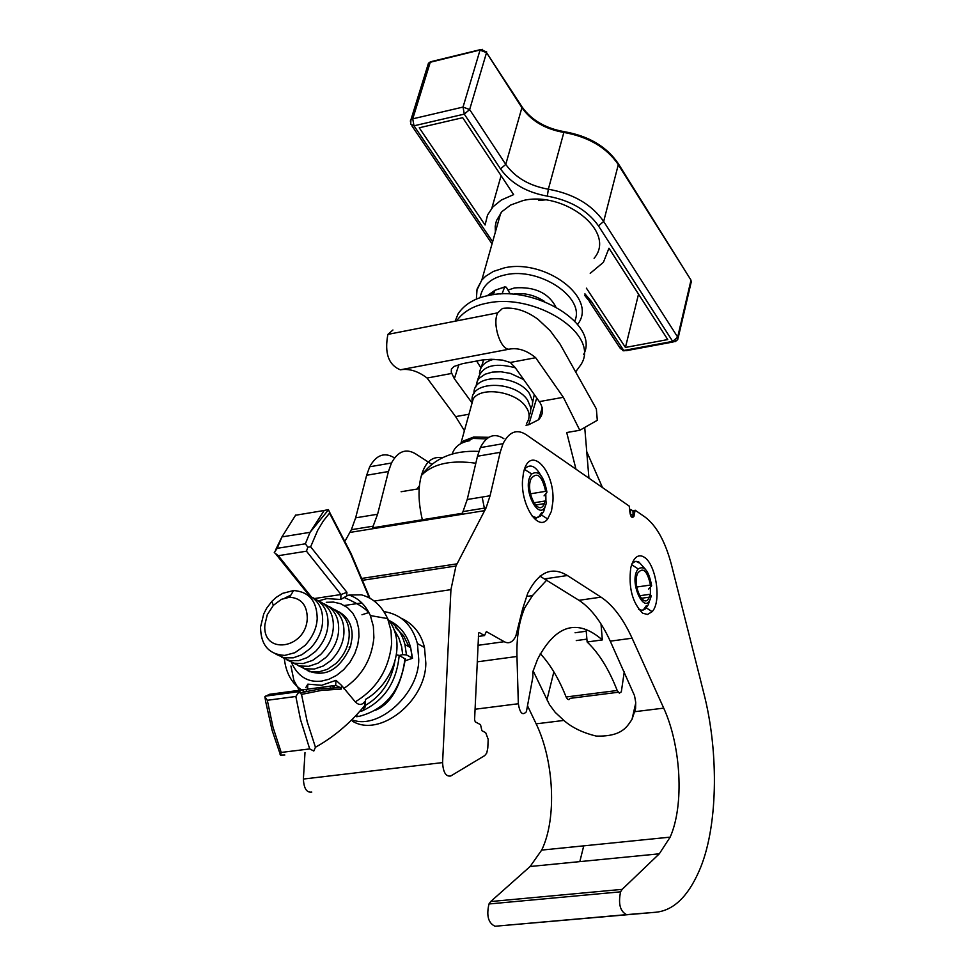 <?xml version="1.0" encoding="UTF-8"?>
<svg xmlns="http://www.w3.org/2000/svg" width="975" height="975" viewBox="0 0 975 975"><rect width="100%" height="100%" fill="white"/><g stroke="black" fill="none" stroke-linecap="round" stroke-linejoin="round"><path stroke-width="1.46" d="M334.303 609.424C344.736 614.482 349.684 623.33 349.172 635.968C348.623 646.011 344.212 655.2 335.936 663.524L327.308 669.362L318.727 671.909L310.708 671.556L303.115 668.18M318.386 600.697C328.867 605.768 333.84 614.664 333.316 627.4C332.78 637.162 328.563 646.206 320.653 654.517L312.622 660.392L303.14 663.573L294.182 663.195L286.955 659.892M323.712 603.622C334.181 608.68 339.154 617.565 338.63 630.264C338.081 640.124 333.803 649.216 325.784 657.54L317.96 663.195L308.746 666.315L299.715 665.998L292.366 662.671M329.026 606.535C339.471 611.593 344.431 620.453 343.919 633.128C343.371 643.073 339.02 652.214 330.878 660.538L323.286 665.974L314.328 669.033L305.224 668.789L297.753 665.425M313.024 597.76C323.529 602.83 328.514 611.739 327.966 624.524C327.442 634.189 323.286 643.183 315.498 651.495L307.247 657.589L298.85 660.599L289.709 660.623L281.519 657.101M260.557 627.047L263.738 613.897L266.65 608.229L271.83 601.404L276.278 597.322L282.652 593.348L293.572 590.521C309.099 591.715 316.972 601.112 317.204 618.711C316.68 628.205 312.634 637.102 305.077 645.413L294.925 652.689L284.785 655.395C268.82 654.481 260.752 645.036 260.557 627.047M264.908 624.561L267.284 614.713L273.353 605.353L281.458 599.32L289.624 597.212C301.238 598.114 307.125 605.158 307.271 618.308C306.15 649.338 261.897 655.553 264.908 624.561M285.041 597.955L290.855 595.128M307.637 594.811C318.155 599.881 323.152 608.814 322.603 621.623C322.079 631.203 317.972 640.148 310.294 648.46L301.848 654.761L293.231 657.832L284.115 657.796L276.059 654.286M309.855 671.836L308.441 670.922M610.265 641.16C601.307 621.758 590.874 608.132 578.967 600.308L601.014 597.139C612.824 605.024 623.196 618.698 632.105 638.198L610.265 641.16L634.542 695.699L635.7 702.305L635.566 708.667L631.983 719.453C627.559 725.424 623.159 736.917 596.188 736.064C582.721 732.773 571.947 727.557 563.867 720.428L555.202 712.347L549.498 704.693L533.13 670.873M601.014 597.139L567.389 575.518C551.728 566.012 538.517 571.923 527.743 593.263L522.624 608.961L515.836 636.09C512.789 642.269 508.913 644.134 504.221 641.696L486.342 631.581L484.514 635.578L479.383 632.617L478.652 632.958L474.581 719.903L475.325 721.902L480.517 724.644L481.906 730.702L485.708 732.713L488.183 739.318L487.805 747.996L486.757 753.041L484.77 755.552L450.718 776.015C445.867 776.783 443.162 772.31 442.589 762.596L450.938 589.643L455.947 566.012L486.111 507.841L490.072 495.751L500.175 452.339L503.015 443.698C509.182 431.645 516.957 428.671 526.305 434.765L629.241 506.11L629.777 511.18C630.411 516.689 631.776 518.468 633.884 516.531L635.139 510.193L645.182 517.152C656.577 525.805 665.34 541.686 671.458 564.805L703.718 692.835C719.44 753.565 717.758 829.42 698.99 871.284C687.728 896.805 673.372 910.455 655.919 912.234L626.584 914.635C620.124 911.406 618.126 903.801 620.575 891.82L622.172 889.358L659.307 853.807L670.154 837.135C684.45 805.009 680.977 745.777 663.719 708.13L632.105 638.198M644.353 557.286L642.769 556.408C637.406 554.324 633.421 558.09 630.788 567.706C628.351 587.523 632.312 602.696 642.683 613.202L647.51 614.482L652.129 611.678C661.928 601.587 655.895 564.293 644.353 557.286M522.478 480.797C521.028 505.087 538.078 532.216 547.645 518.956L551.448 511.253L552.947 501.15C554.812 470.206 529.523 443.345 523.441 472.985L522.478 480.797M503.856 438.665C494.435 432.62 486.598 435.606 480.346 447.622L477.482 456.239L467.22 499.517L462.394 513.264L372.523 527.816L377.593 514.239L388.452 471.522L391.475 463.003C397.995 451.108 406.112 448.098 415.813 453.984L431.827 464.332M419.482 485.708L416.947 489.084M527.475 705.705L536.153 723.84C553.971 760.537 557.054 818.537 541.686 850.09L530.107 866.507L659.307 853.807M305.004 752.542L303.383 779.049C303.895 788.531 306.686 792.87 311.768 792.078M377.593 514.239L355.631 517.847L351.366 529.705L345.04 541.076M539.918 576.152L578.967 600.308M394.217 457.738C384.455 451.9 376.277 454.911 369.683 466.781L366.637 475.264L388.452 471.522M355.631 517.847L366.637 475.264M545.805 493.679L545.927 501.406M545.427 505.55L543.672 511.582L540.321 516.238L536.287 517.64L532.204 516.189M524.562 468.999C529.852 463.637 535.153 465.587 540.467 474.874M632.032 563.465L635.322 561.429L638.783 561.905L645.34 569.193M650.325 587.206L650.447 594.409M649.752 599.991L648.302 604.707L645.365 608.936L641.989 610.289L638.576 609.241M579.82 861.62L583.745 845.849M655.919 912.234L495.068 926.25C488.317 923.13 486.281 915.708 488.975 903.971L490.681 901.546L530.107 866.507M545.269 500.967L546.512 502.137C541.149 527.158 520.077 487.561 531.728 473.96C538.785 469.889 543.855 475.971 546.951 492.204L545.647 491.327C542.051 475.788 537.237 471.51 531.204 478.493C524.952 491.047 538.529 517.92 544.403 503.612L545.269 500.967L533.837 502.82M546.951 492.204L544.074 495.873M534.568 518.773L538.602 517.055L541.747 512.533M530.437 493.813L545.647 491.327M646.401 605.572L643.147 610.118M636.163 561.32L638.527 562.733M648.607 588.997L651.641 585.804L650.483 585.037L636.748 587.023M650.483 585.037C647.266 570.655 643 566.707 637.687 573.166C631.946 584.939 643.914 610.545 649.301 597.163L650.203 594.25L651.203 595.871C646.084 619.259 627.668 581.563 638.174 568.937C644.365 565.134 648.862 570.753 651.641 585.804M639.576 595.762L650.203 594.25M641.257 598.309L649.301 597.163L648.326 598.175M510.217 293.962L506.342 287.223L504.697 286.906L502.028 293.926M456.629 320.897C463.235 311.671 473.326 305.76 486.891 303.201C534.788 292.329 601.38 334.413 580.734 364.93L576.14 371.207M583.672 354.425C599.832 324.114 534.592 284.834 488.719 295.449C474.862 298.094 464.661 304.2 458.14 313.755L455.13 321.189M442.321 457.787C432.339 455.983 425.38 461.857 421.432 475.41L421.395 475.556C417.958 487.695 418.275 502.43 422.346 519.748M484.831 510.498L482.138 497.055M469.889 440.676C460.395 442.321 454.521 446.757 452.254 453.972M526.439 423.662C530.156 418.19 529.961 412.559 525.854 406.782C516.275 391.804 481.735 386.015 473.253 398.714L470.511 408.659M472.339 402.017C467.866 380.287 514.556 380.031 527.621 400.116L530.802 407.879L530.51 412.462L529.133 415.667M474.008 393.559C472.546 373.072 516.982 374.376 529.388 393.449L532.557 401.212L532.496 404.674L530.888 409.013M534.288 394.546L532.643 402.383M534.727 395.155L534.385 395.765M475.837 386.941L477.336 380.896L479.273 378.251L485.038 374.229L492.278 372.121L500.857 371.755L510.498 373.425L523.709 379.592M477.653 380.347C480.967 366.222 493.533 362.042 515.348 367.794M479.468 373.778C480.078 366.234 484.928 361.408 494.033 359.275M481.284 367.222L483.685 359.787M483.088 360.677L483.1 359.872M513.325 294.158C523.794 292.439 534.178 294.852 544.489 301.385M433.034 61.583L430.45 61.791L428.439 63.29L427.806 65.301M520.248 105.105L521.905 107.664L505.757 164.409L469.645 109.566L464.295 114.112L463.04 107.067L412.742 118.84L430.255 62.266L482.613 49.359M616.59 161.996L689.934 278.423M564.696 131.747L564.062 131.649C545.317 128.261 531.302 119.998 522.015 106.872L486.537 52.626L521.905 107.664C531.192 120.876 545.171 129.127 563.818 132.417C588.473 136.841 606.633 147.566 618.321 164.592L603.671 221.447L677.674 337.106L677.759 339.605L675.443 340.933M691.263 282.397L690.934 280.032L618.418 163.837C606.828 146.628 588.705 135.903 564.062 131.649L548.34 189.211L547.341 196.133C526.561 192.428 510.949 183.349 500.492 168.882L505.757 164.409C515.251 177.572 529.437 185.847 548.34 189.211C573.3 193.733 591.752 204.482 603.671 221.447L598.467 225.883L672.665 341.384L677.674 337.106L690.861 280.776L690.934 283.298L678.088 338.203M480.029 50.152L486.537 52.626L469.645 109.566L463.04 107.067L480.029 50.152M486.659 51.846L480.212 49.676L430.45 61.791L428.439 63.29L410.902 119.84L412.742 118.84L413.997 125.812L410.719 124.13L410.902 119.84L410.292 121.071M673.14 341.993L626.352 350.671L623.744 350.464L672.665 341.384L675.224 341.616L677.759 339.605M584.573 295.206L588.144 299.739L591.496 301.604L623.744 350.464L620.405 348.562L620.49 347.746M485.087 225.006L419.238 127.786L462.698 117.695L513.63 194.622L501.296 200.046L492.984 206.822L487.537 215.024L485.087 225.006M594.092 258.29C617.09 231.575 563.794 190.637 523.112 200.533L510.583 205.043L501.918 211.636L496.433 220.655L495.227 226.285L495.373 232.05M590.216 273.317L603.415 262.312L608.973 248.223L667.753 339.568L625.438 347.441L586.389 288.149M625.438 347.441L638.527 294.145M507.987 290.087L514.556 287.905C534.422 286.492 548.145 292.744 555.713 306.674M545.842 199.814L538.529 200.545M624.256 671.812L621.319 691.872L619.332 693.164L617.199 690.495C608.961 669.313 598.93 653.14 587.133 641.989L602.331 639.917C577.285 618.272 555.689 624.731 537.542 659.319L532.813 671.848L532.874 677.04L526.39 711.713C522.576 715.869 519.894 713.213 518.334 703.743L516.969 656.467C516.47 637.406 519.078 621.16 524.794 607.754L532.472 595.603L546.853 579.954M540.296 653.628C550.4 664.56 559.004 679.014 566.109 696.991L567.584 699.246L568.913 699.672L570.302 698.332L618.174 692.262M584.732 427.452L588.937 478.177M601.014 623.939L602.331 639.917M575.981 469.194L566.707 432.534L579.796 430.268L597.309 420.286L596.359 408.915L560.003 343.992L550.205 330.757L538.017 319.312C526.025 310.562 514.191 306.93 502.515 308.417L497.713 312.841L387.892 334.388C384.357 353.096 388.501 364.906 400.323 369.805C409.122 368.355 418.043 371.109 427.099 378.044L455.63 416.617L464.417 430.67M579.796 430.268L563.355 397.3L535.677 357.715C526.939 350.561 518.359 347.661 509.925 349.038C501.126 351.634 491.851 324.114 497.713 312.841M476.604 361.006L480.931 367.819M472.071 402.98L454.35 378.727L451.254 372.243L451.413 369.038L454.143 366.405L462.625 363.638L482.138 360.007L491.193 359.263L502.539 360.128L510.291 362.468L515.08 367.417L539.992 402.602C543.684 409.013 543.233 414.728 538.627 419.713L528.718 424.759L526.025 425.234M535.677 357.715L510.291 362.468M451.754 373.425L427.099 378.044M392.937 330.001L387.892 334.388M586.085 629.326L587.133 641.989M586.743 451.681L602.477 487.561M338.471 611.544C348.112 616.931 352.658 625.597 352.109 637.54L350.525 646.437C339.678 669.983 325.236 677.978 307.198 670.447M298.801 692.165L295.839 696.479L300.544 719.721L309.697 748.922L313.816 751.018L315.437 747.24L307.186 721.671L301.519 694.395L297.802 690.507L335.68 685.388L340.287 687.57L341.311 689.069L341.518 685.364L335.973 680.343L321.689 685.291L307.844 684.158L305.809 687.619M363.127 708.983L365.113 707.143L364.528 705.79C349.928 723.401 333.56 737.21 315.437 747.24M341.518 685.364L355.253 701.854C358.849 705.425 362.018 705.303 364.76 701.5L364.528 705.79M279.983 754.102L280.447 755.125L281.202 752.444L273 727.179L267.321 700.282L264.859 696.723L265.761 701.988L272.074 730.214L279.801 753.041M284.834 755.016L280.447 755.125M297.802 690.507L269.307 694.334L264.859 696.723M306.93 691.202L306.369 690.081L306.284 691.348M305.37 543.794L307.808 547.182L310.647 546.804L317.692 530.303L323.322 520.967L329.538 513.167L329.404 511.838L328.392 509.596L324.188 510.473L310.038 532.326L305.37 543.794L277.205 548.328L281.933 536.908L295.693 515.044M307.808 547.182L306.467 551.204L341.018 594.531L346.929 592.3L310.647 546.804M314.754 598.492L341.018 594.531L340.726 599.491L346.722 595.944L346.929 592.3M355.253 701.854C376.825 688.777 388.952 669.289 391.645 643.378L391.024 630.703L387.636 618.601C381.761 605.877 372.998 597.955 361.335 594.823L348.977 595.03L346.722 595.944M340.726 599.491L326.893 598.601L318.703 600.819M306.467 551.204L278.302 555.701L274.267 552.557L277.205 548.328M405.356 659.063L399.202 655.395L396.435 654.871M337.972 686.278L338.654 687.582M334.913 687.655L333.462 685.681M399.311 655.456L402.675 654.664L401.676 646.803L398.775 637.735L394.168 629.85M399.202 655.395C396.569 682.598 383.87 701.269 361.116 711.397M356.472 716.71L358.751 716.454C385.722 709.507 401.127 690.19 404.966 658.527M389.11 620.6C396.947 626.23 402.212 634.213 404.942 644.548L406.465 654.895L412.181 658.015L410.658 647.693C407.136 634.737 399.921 625.658 389.013 620.453M404.942 644.548L410.658 647.693L412.523 658.296L405.283 660.733M406.465 654.895L402.675 654.664M383.943 611.593C401.091 614.287 412.242 624.938 417.41 643.549L418.738 659.258C419.25 693.262 379.251 729.434 353.218 720.208M352.353 721.11C379.47 738.038 425.758 701.488 425.831 663.134L424.491 647.473C421.029 633.518 413.315 623.793 401.334 618.296M361.969 614.762L368.526 612.641M632.946 510.863L633.104 515.409L630.508 514.325L630.557 509.413L632.946 510.863M635.03 711.665L663.719 708.13M553.861 671.86L546.902 699.928M536.153 723.84L563.867 720.428M303.383 779.049L442.589 762.596M450.938 589.643L374.193 601.063M361.847 602.891L344.358 605.499M484.782 510.607L349.94 532.423M362.066 578.382L456.995 563.842M478.372 636.431L484.514 635.578M477.969 645.316L504.221 641.696M545.074 578.821L567.389 575.518M490.072 495.751L467.22 499.517M477.482 456.239L500.175 452.339M633.104 511.302L634.408 511.095M634.311 514.312L633.36 514.459M622.172 889.358L490.681 901.546M626.584 914.635L495.068 926.25M502.125 293.548L500.077 294.011M487.22 295.766L495.008 290.257L504.66 287.016M494.374 291.891L490.181 295.169M486.44 438.933L473.168 438.397L460.883 443.442L463.771 440.846L473.655 437.044L488.694 437.312M421.432 475.41L421.663 475.154C432.924 463.771 450.974 459.786 475.824 463.222M492.643 241.739L413.997 125.812L464.295 114.112L500.492 168.882M547.341 196.133C570.387 200.314 587.438 210.222 598.467 225.883M591.496 301.604L584.927 293.816M574.665 321.275C586.121 297.485 539.041 266.882 505.635 274.792C490.839 277.875 482.32 285.529 480.066 297.765M577.432 324.577C598.882 298.179 544.903 258.46 504.404 267.857L493.435 271.403L485.587 276.291L481.833 280.02L476.714 290.489M516.969 656.467L477.214 661.842M475.057 709.239L518.334 703.743M532.472 595.603L526.415 596.493M617.199 690.495L566.109 696.991M576.274 640.587L586.889 639.125M454.35 378.727L458.92 364.504M536.737 397.995L528.718 424.759M563.355 397.3L539.297 401.615M468.963 414.229L455.63 416.617M509.925 349.038L400.323 369.805M301.519 694.395L321.433 690.398L341.311 689.069M335.973 680.343L335.68 685.388M365.54 699.38C391.024 685.254 408.805 644.767 387.636 618.601L370.354 615.566L373.364 626.352L373.9 637.687C371.694 659.697 361.579 676.674 343.553 688.618M307.844 684.158L307.539 689.167M309.697 748.922L281.202 752.444M295.839 696.479L267.321 700.282M300.532 692.75L293.865 680.306L290.94 665.986M284.359 658.807C286.114 674.347 292.89 685.315 304.675 691.714M329.538 513.167L350.793 554.141L369.379 598.004M344.553 597.626C359.982 604.463 368.587 610.447 370.354 615.566C365.564 605.012 358.447 598.175 348.977 595.03M326.284 602.306L333.474 602.087L340.702 603.757L347.344 607.498L352.816 613.202L356.643 620.405L358.654 628.412L358.958 636.565L357.715 644.95L354.742 653.713L350.001 662.196L343.736 669.63L336.497 675.431L328.892 679.258L321.543 681.111C307.722 682.683 297.668 676.406 291.379 662.305M278.302 555.701L310.928 596.359M324.188 510.473L296.254 515.129M323.554 688.472L322.506 687.156M329.708 686.181L330.83 687.85M365.198 705.498C381.274 696.101 391.146 681.488 394.802 661.659M395.228 627.193L403.516 635.651L409.013 646.791M273.353 605.353L271.83 601.404M289.624 597.212L293.572 590.521M455.947 566.012L362.846 580.247M486.111 507.841L463.198 511.558M373.376 526.134L351.366 529.705M391.475 463.003L369.683 466.781M480.346 447.622L503.015 443.698M632.885 510.693L634.542 510.437M631.422 516.908L633.884 516.531M646.376 607.913L652.129 611.678M631.983 719.453L635.749 702.999M670.154 837.135L541.686 850.09M620.575 891.82L488.975 903.971M547.645 518.956L541.527 515.068M524.428 469.377L531.728 473.96M419.213 488.707L401.115 491.741M544.403 503.612L535.482 505.05M631.605 564.683L638.174 568.937M493.289 294.682L495.008 290.257L504.697 286.906M421.395 475.556L421.663 475.154C434.521 458.055 453.582 450.133 478.859 451.401M460.883 443.442L473.253 398.714M620.405 348.562L589.266 301.421M411.84 125.763L492.034 243.872M622.732 350.549L624.061 350.89M476.361 299.167L477.067 289.063L481.833 280.02L500.76 212.964M501.089 175.683L491.863 208.114M524.794 607.754L522.844 608.034M575.067 632.763L586.243 631.215M538.627 419.713L542.222 407.66M350.525 646.437L349.148 647.168M299.947 692.896L320.239 688.874L340.287 687.57M365.54 699.453L365.113 707.143M265.456 696.138L298.63 691.677M328.514 509.742L310.038 532.326L281.933 536.908L275.45 550.253M329.404 511.838L351.061 553.532L370.025 598.357M276.108 554.409L309.173 595.457M332.426 685.815L333.572 687.716M357.008 716.113L357.935 716.04M375.643 710.19C390.829 703.743 400.725 686.656 405.356 658.893M424.491 647.473L417.41 643.549"/></g></svg>
